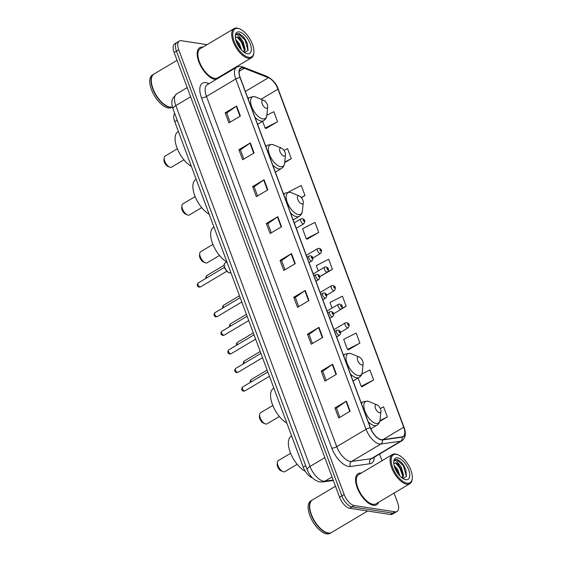 <?xml version="1.0" encoding="UTF-8"?>
<svg xmlns="http://www.w3.org/2000/svg" width="562" height="562" viewBox="0 0 562 562"><rect width="100%" height="100%" fill="white"/><g stroke="black" fill="none" stroke-linecap="round" stroke-linejoin="round"><path stroke-width="0.84" d="M312.528 477.96A11.324 5.332 -120.8 0 1 303.213 467.113L174.754 121.694A11.324 5.332 -120.8 0 1 174.712 113.454M207.083 44.651L181.371 40.71A11.324 5.332 59.2 0 0 179.327 41.04L174.747 43.766A11.324 5.332 59.2 0 0 174.171 52.519L339.553 497.215A11.324 5.332 59.2 0 0 349.662 508.252L390.421 514.504A11.324 5.332 59.2 0 0 392.466 514.174L394.756 512.811A11.324 5.332 59.2 0 1 392.712 513.141A11.324 5.332 59.2 0 0 394.756 512.811L397.046 511.455A11.324 5.332 59.2 0 0 397.622 502.695L394.06 493.099M179.327 41.04A11.324 5.332 59.2 0 0 178.744 49.793L344.127 494.49A11.324 5.332 59.2 0 0 354.243 505.533L351.952 506.889L392.712 513.141L351.952 506.889A11.324 5.332 59.2 0 1 341.837 495.853A11.324 5.332 59.2 0 0 351.952 506.889L349.662 508.252M178.744 49.793L176.461 51.156L341.837 495.853L176.461 51.156A11.324 5.332 59.2 0 1 177.037 42.403A11.324 5.332 59.2 0 0 176.461 51.156L174.171 52.519M373.372 505.301A18.125 8.535 59.2 0 0 376.652 504.774A18.125 8.535 59.2 0 0 378.626 502.288A18.125 8.535 59.2 0 1 376.652 504.774A18.125 8.535 59.2 0 1 373.372 505.301A18.125 8.535 59.2 0 1 358.472 490.626A18.125 8.535 59.2 0 1 358.12 473.633A18.125 8.535 59.2 0 0 358.472 490.626A18.125 8.535 59.2 0 0 373.372 505.301M214.972 79.383A18.125 8.535 59.2 0 0 216.152 79.453A18.125 8.535 59.2 0 1 214.972 79.383A18.125 8.535 59.2 0 1 200.072 64.714A18.125 8.535 59.2 0 1 199.721 47.714A18.125 8.535 59.2 0 0 200.072 64.714A18.125 8.535 59.2 0 0 214.972 79.383M219.784 77.296A18.125 8.535 59.2 0 0 220.227 76.369A18.125 8.535 59.2 0 1 219.784 77.296M381.268 439.653A12.083 5.69 -120.8 0 1 370.484 427.879L240.227 77.619A12.083 5.69 -120.8 0 1 240.838 68.276A12.083 5.69 -120.8 0 1 244.266 68.269L268.446 77.732A12.083 5.69 -120.8 0 1 277.986 89.161L403.713 427.218A12.083 5.69 -120.8 0 1 403.094 436.555A12.083 5.69 -120.8 0 1 402.027 436.927L382.392 439.667A12.083 5.69 -120.8 0 1 381.268 439.653M381.366 439.92A12.385 5.831 59.2 0 0 382.518 439.934L402.153 437.194A12.385 5.831 59.2 0 0 403.881 427.239L278.162 89.189A12.385 5.831 59.2 0 0 268.376 77.472L244.196 68.016A12.385 5.831 59.2 0 0 240.058 77.591L370.316 427.851A12.385 5.831 59.2 0 0 381.366 439.92M230.118 122.172L226.711 113.011L236.265 106.246A3.021 0.962 -20.4 0 1 236.637 106.007L225.186 112.822L228.931 122.881L240.374 116.067L236.637 106.007M226.725 113.053L225.186 112.822M243.838 159.067L240.424 149.899L249.985 143.141A3.021 0.962 -20.4 0 1 250.35 142.903L238.906 149.71L242.651 159.77L254.094 152.962L250.35 142.903M240.445 149.949L238.906 149.71M257.558 195.955L254.143 186.788L263.704 180.03A3.021 0.962 -20.4 0 1 264.07 179.791L252.626 186.598L256.363 196.665L267.814 189.851L264.07 179.791M254.165 186.837L252.626 186.598M271.277 232.844L267.863 223.683L277.417 216.918A3.021 0.962 -20.4 0 1 277.79 216.679L266.346 223.493L270.083 233.553L281.534 226.739L277.79 216.679M267.884 223.725L266.346 223.493M339.87 417.299L336.462 408.131L346.016 401.373A3.021 0.962 -20.4 0 1 346.389 401.135L334.938 407.942L338.682 418.009L350.133 411.194L346.389 401.135M336.483 408.181L334.938 407.942M326.15 380.411L322.743 371.243L332.297 364.485A3.021 0.962 -20.4 0 1 332.669 364.239L321.225 371.053L324.962 381.113L336.413 374.306L332.669 364.239M322.764 371.292L321.225 371.053M312.43 343.515L309.023 334.355L318.577 327.59A3.021 0.962 -20.4 0 1 318.949 327.351L307.505 334.165L311.243 344.225L322.693 337.411L318.949 327.351M309.044 334.397L307.505 334.165M298.71 306.627L295.303 297.46L304.857 290.702A3.021 0.962 -20.4 0 1 305.229 290.463L293.786 297.27L297.523 307.337L308.974 300.522L305.229 290.463M295.324 297.509L293.786 297.27M284.99 269.739L281.583 260.571L291.137 253.813A3.021 0.962 -20.4 0 1 291.509 253.567L280.066 260.382L283.803 270.441L295.254 263.634L291.509 253.567M281.604 260.62L280.066 260.382M361.254 473.085A18.125 8.535 59.2 0 0 358.12 473.633A18.125 8.535 59.2 0 1 361.254 473.085M202.854 47.166A18.125 8.535 59.2 0 0 199.721 47.714A18.125 8.535 59.2 0 1 202.854 47.166M354.243 505.533L395.002 511.778A11.324 5.332 59.2 0 0 397.046 511.455M382.019 460.728L379.547 454.082M235.864 67.728L235.661 67.187M301.408 197.698L305.004 195.555L301.267 185.495L288.833 191.811L288.959 192.155M284.667 162.601L291.285 158.667L287.547 148.6L284.014 150.398M266.072 128.452L277.565 121.771L273.827 111.712L266.831 115.266A12.483 5.88 59.2 0 1 262.854 118.912A12.483 5.88 59.2 0 1 251.713 106.745A12.483 5.88 59.2 0 1 254.607 96.734A12.483 5.88 59.2 0 1 256.033 97.142L254.038 96.573L249.76 97.345A13.593 6.4 59.2 0 0 248.271 99.242M341.689 308.889L346.164 306.227L342.427 296.167L329.992 302.482L332.079 308.088M348.391 349.796L359.884 343.115L356.146 333.055L343.712 339.378L347.457 349.438L348.552 349.859M362.111 386.684L373.604 380.003L369.859 369.944L361.83 374.032M379.764 421.395L387.323 416.899L383.579 406.839L380.291 408.511M307.231 239.124L318.724 232.443L314.987 222.383L302.553 228.706L306.297 238.766L307.393 239.187M320.951 276.012L332.444 269.331L328.707 259.272L316.273 265.594L318.261 270.926M332.444 269.331L327.997 271.601M346.164 306.227L342.125 308.278M359.884 343.115L347.457 349.438M358.085 378.015L361.176 386.326L362.272 386.747M373.604 380.003L361.176 386.326M387.323 416.899L379.947 420.643M318.724 232.443L306.297 238.766M305.004 195.555L301.225 197.48M291.285 158.667L284.73 161.996M262.623 121.322L265.138 128.094L266.233 128.515M277.565 121.771L265.138 128.094M396.365 454.349A16.235 7.643 59.2 0 0 392.599 467.366A16.235 7.643 59.2 0 0 407.092 483.187A16.235 7.643 59.2 0 0 412.255 478.48A16.235 7.643 59.2 0 0 398.219 454.883A16.235 7.643 59.2 0 0 396.365 454.349M398.219 454.883L397.482 454.581A16.986 8.001 59.2 0 0 395.543 454.019A16.986 8.001 59.2 0 0 392.473 454.51A16.986 8.001 59.2 0 0 392.796 470.443A16.986 8.001 59.2 0 0 406.769 484.198A16.986 8.001 59.2 0 0 409.846 483.706A16.986 8.001 59.2 0 0 412.171 479.267L412.255 478.48M392.473 454.51L358.697 474.602A16.986 8.001 59.2 0 0 359.027 490.542A16.986 8.001 59.2 0 0 372.999 504.297A16.986 8.001 59.2 0 0 376.069 503.805L409.846 483.706M335.465 486.228L312.367 499.976A18.876 8.894 59.2 0 0 309.781 504.908A18.876 8.894 59.2 0 0 326.101 532.34A18.876 8.894 59.2 0 0 328.257 532.966A18.876 8.894 59.2 0 0 331.671 532.418L367.646 511.013M309.774 505.006A18.687 8.802 59.2 0 0 309.76 505.105A18.687 8.802 59.2 0 0 325.918 532.263A18.687 8.802 59.2 0 0 326.009 532.298M312.226 500.061A18.876 8.894 59.2 0 0 312.086 500.145A18.876 8.894 59.2 0 0 312.451 517.848A18.876 8.894 59.2 0 0 327.969 533.134A18.876 8.894 59.2 0 0 331.39 532.586A18.876 8.894 59.2 0 0 331.531 532.502M312.086 500.145L310.793 500.911A18.876 8.894 59.2 0 0 311.165 518.614A18.876 8.894 59.2 0 0 326.684 533.9A18.876 8.894 59.2 0 0 330.098 533.352L331.39 532.586M394.103 465.399L397.784 469.6L399.975 476.035M398.486 473.752L394.601 467.134L396.87 470.141L398.725 474.595M402.455 478.206L403.628 475.375L401.416 467.436L399.765 465.104L396.048 462.891L394.503 463.137L393.807 463.84M394.348 463.243L395.55 463.186L398.5 465.245L400.509 467.977L401.985 471.174L402.722 475.916L402.146 477.981M402.968 478.55L406.459 476.309L405.848 469.67L401.556 462.449L397.524 459.484L395.142 459.737L393.934 461.262C394.426 460.418 395.311 460.39 396.589 461.184L399.765 465.104M405.799 479.702A12.308 5.796 59.2 0 0 408.651 469.832A12.308 5.796 59.2 0 0 397.664 457.833A12.308 5.796 59.2 0 0 393.744 461.409A12.308 5.796 59.2 0 0 404.387 479.295A12.308 5.796 59.2 0 0 405.799 479.702M395.03 459.807L396.737 459.667L403.39 465.8L406.431 476.407M395.767 463.25L399.751 467.963L402.722 475.93M395.262 468.841L397.727 473.26M401.5 462.386L403.839 465.533L405.883 469.776M398.198 464.929L402.125 471.588M290.603 453.288L278.281 460.622A6.421 3.021 59.2 0 0 277.396 462.301L277.192 464.282A4.531 2.136 59.2 0 0 281.105 470.865L282.946 471.623A6.421 3.021 59.2 0 0 283.684 471.841A6.421 3.021 59.2 0 0 284.843 471.651L297.172 464.317M277.396 462.301A6.421 3.021 59.2 0 0 282.946 471.623M376.512 404.724A4.531 2.136 59.2 0 0 375.465 408.356A4.531 2.136 59.2 0 0 379.505 412.775A4.531 2.136 59.2 0 0 380.945 411.454A4.531 2.136 59.2 0 0 377.032 404.872A4.531 2.136 59.2 0 0 376.512 404.724M291.636 435.979L291.264 436.203A20.766 9.779 59.2 0 0 290.54 453.12A20.766 9.779 59.2 0 0 305.292 471.3M272.823 405.462L260.494 412.796A6.421 3.021 59.2 0 0 259.616 414.475L259.405 416.456A4.531 2.136 59.2 0 0 263.325 423.038L265.166 423.804A6.421 3.021 59.2 0 0 265.896 424.015A6.421 3.021 59.2 0 0 267.055 423.832L279.384 416.491M259.616 414.475A6.421 3.021 59.2 0 0 265.166 423.804M358.725 356.898A4.531 2.136 59.2 0 0 357.678 360.537A4.531 2.136 59.2 0 0 361.717 364.949A4.531 2.136 59.2 0 0 363.164 363.635A4.531 2.136 59.2 0 0 359.244 357.053A4.531 2.136 59.2 0 0 358.725 356.898M273.849 388.159L273.476 388.377A20.766 9.779 59.2 0 0 272.57 404.837A20.766 9.779 59.2 0 0 286.852 423.123M212.928 244.421L200.599 251.755A6.421 3.021 59.2 0 0 199.721 253.434L199.517 255.415A4.531 2.136 59.2 0 0 203.43 261.997L205.27 262.756A6.421 3.021 59.2 0 0 206.001 262.974A6.421 3.021 59.2 0 0 207.167 262.784L219.489 255.45M199.721 253.434A6.421 3.021 59.2 0 0 205.27 262.756M298.836 195.857A4.531 2.136 59.2 0 0 297.783 199.489A4.531 2.136 59.2 0 0 301.829 203.908A4.531 2.136 59.2 0 0 303.269 202.587A4.531 2.136 59.2 0 0 299.356 196.005A4.531 2.136 59.2 0 0 298.836 195.857M213.96 227.111L213.588 227.336A20.766 9.779 59.2 0 0 212.647 243.697A20.766 9.779 59.2 0 0 226.823 261.997M195.14 196.595L182.819 203.929A6.421 3.021 59.2 0 0 181.933 205.608L181.73 207.589A4.531 2.136 59.2 0 0 185.65 214.171L187.483 214.937A6.421 3.021 59.2 0 0 188.221 215.148A6.421 3.021 59.2 0 0 189.38 214.965L201.709 207.624M181.933 205.608A6.421 3.021 59.2 0 0 187.483 214.937M281.049 148.031A4.531 2.136 59.2 0 0 280.002 151.67A4.531 2.136 59.2 0 0 284.042 156.081A4.531 2.136 59.2 0 0 285.482 154.768A4.531 2.136 59.2 0 0 281.569 148.185A4.531 2.136 59.2 0 0 281.049 148.031M196.173 179.292L195.801 179.51A20.766 9.779 59.2 0 0 194.895 195.969A20.766 9.779 59.2 0 0 209.176 214.255M177.36 148.775L165.031 156.11A6.421 3.021 59.2 0 0 164.153 157.781L163.942 159.763A4.531 2.136 59.2 0 0 167.862 166.352L169.703 167.111A6.421 3.021 59.2 0 0 170.434 167.321A6.421 3.021 59.2 0 0 171.593 167.139L183.922 159.805M164.153 157.781A6.421 3.021 59.2 0 0 169.703 167.111M263.262 100.212A4.531 2.136 59.2 0 0 262.215 103.844A4.531 2.136 59.2 0 0 266.262 108.255A4.531 2.136 59.2 0 0 267.702 106.942A4.531 2.136 59.2 0 0 263.782 100.359A4.531 2.136 59.2 0 0 263.262 100.212M178.386 131.466L178.013 131.691A20.766 9.779 59.2 0 0 177.107 148.15A20.766 9.779 59.2 0 0 191.389 166.429M237.972 28.43A16.235 7.643 59.2 0 0 234.206 41.455A16.235 7.643 59.2 0 0 248.692 57.275A16.235 7.643 59.2 0 0 253.862 52.561A16.235 7.643 59.2 0 0 239.819 28.964A16.235 7.643 59.2 0 0 237.972 28.43M239.819 28.964L239.089 28.662A16.986 8.001 59.2 0 0 237.15 28.1A16.986 8.001 59.2 0 0 234.073 28.592A16.986 8.001 59.2 0 0 234.403 44.524A16.986 8.001 59.2 0 0 248.369 58.286A16.986 8.001 59.2 0 0 251.446 57.795A16.986 8.001 59.2 0 0 253.778 53.348L253.862 52.561M234.073 28.592L200.304 48.683A16.986 8.001 59.2 0 0 200.627 64.623A16.986 8.001 59.2 0 0 214.6 78.378A16.986 8.001 59.2 0 0 217.677 77.886L251.446 57.795M177.065 60.317L153.974 74.058A18.876 8.894 59.2 0 0 151.382 78.989A18.876 8.894 59.2 0 0 167.708 106.422A18.876 8.894 59.2 0 0 169.865 107.047A18.876 8.894 59.2 0 0 172.386 106.899M151.375 79.087A18.687 8.802 59.2 0 0 151.361 79.186A18.687 8.802 59.2 0 0 167.525 106.344A18.687 8.802 59.2 0 0 167.617 106.38M153.833 74.142A18.876 8.894 59.2 0 0 153.686 74.226A18.876 8.894 59.2 0 0 154.051 91.936A18.876 8.894 59.2 0 0 169.576 107.216A18.876 8.894 59.2 0 0 172.401 106.963M153.686 74.226L152.4 74.992A18.876 8.894 59.2 0 0 152.766 92.702A18.876 8.894 59.2 0 0 168.284 107.981A18.876 8.894 59.2 0 0 171.705 107.433L172.415 107.012M235.703 39.488L239.384 43.681L241.576 50.116M236.202 41.209L238.478 44.222L240.325 48.683M244.056 52.287L245.229 49.463L243.016 41.518L241.365 39.185L237.649 36.973L236.103 37.218L235.408 37.921M235.949 37.324L237.15 37.268L240.107 39.326L242.11 42.059L243.585 45.255L244.322 50.004L243.753 52.069M244.568 52.631L248.067 50.39L247.449 43.752L243.156 36.53L239.124 33.565L236.743 33.818L235.534 35.343C236.026 34.5 236.911 34.479 238.197 35.266L241.365 39.185M247.399 53.783A12.308 5.796 59.2 0 0 250.252 43.913A12.308 5.796 59.2 0 0 239.264 31.915A12.308 5.796 59.2 0 0 235.352 35.49A12.308 5.796 59.2 0 0 245.994 53.376A12.308 5.796 59.2 0 0 247.399 53.783M236.63 33.889L238.337 33.748L244.99 39.881L248.032 50.489M237.368 37.331L241.351 42.045L244.322 50.011M236.869 42.923L239.335 47.349M243.156 36.53L245.446 39.614L247.491 43.864M239.798 39.01L243.725 45.677M236.209 41.223L240.093 47.833M305.686 465.638L303.213 467.113M177.227 120.219L174.754 121.694M190.63 96.783L175.836 105.586A7.552 2.41 159.6 0 0 173.005 108.866C171.066 102.607 171.944 100.739 172.696 98.476L176.601 93.91A15.104 7.116 59.2 0 0 175.836 105.586L310.034 466.439A15.104 7.116 59.2 0 0 323.515 481.156A15.104 7.116 59.2 0 0 324.913 481.177L332.016 476.955M324.829 457.637L310.034 466.439A7.552 2.41 159.6 0 0 307.203 469.72L173.005 108.866M390.421 514.504L395.002 511.778M339.553 497.215L344.127 494.49M333.322 480.468L322.764 481.936A7.552 6.533 -98 0 0 324.913 481.177L333.161 480.025M374.306 457.201A18.876 8.894 -120.8 0 1 369.986 463.748L350.344 466.488A18.876 8.894 -120.8 0 1 331.749 448.069L201.491 97.809A3.772 1.201 159.6 0 0 206.472 96.432L336.736 446.692A15.104 7.116 59.2 0 0 350.21 461.409A15.104 7.116 59.2 0 0 351.615 461.43L371.25 458.683A15.104 7.116 59.2 0 0 372.585 458.227L401.893 440.791A15.104 7.116 -120.8 0 1 400.558 441.247A3.772 3.267 -98 0 0 402.153 437.194M201.491 97.809A18.876 8.894 -120.8 0 1 205.868 82.67A18.876 8.894 -120.8 0 1 207.807 83.204L209.036 83.689M207.245 84.757A15.104 7.116 59.2 0 0 206.472 96.432L235.78 78.996A15.104 7.116 -120.8 0 1 236.553 67.321L207.245 84.757M369.986 463.748A3.772 3.267 82 0 1 371.25 458.683L400.558 441.247L380.917 443.987A15.104 7.116 -120.8 0 1 379.519 443.966A15.104 7.116 -120.8 0 1 366.038 429.249A3.772 1.201 -20.4 0 1 370.316 427.851M382.518 439.934A3.772 3.267 -98 0 1 380.917 443.987L351.615 461.43A3.772 3.267 82 0 0 350.344 466.488M401.893 440.791C405.574 438.065 406.305 433.625 404.078 427.471A3.772 1.201 159.6 0 0 403.881 427.239M278.162 89.189A3.772 1.201 -20.4 0 1 278.359 89.414C276.644 84.019 272.942 79.713 267.245 76.502L243.065 67.04C240.677 66.119 238.506 66.211 236.553 67.321M268.376 77.472A3.772 2.845 -68.6 0 0 267.245 76.502M244.196 68.016A3.772 2.845 -68.6 0 0 243.065 67.04M240.058 77.591A3.772 1.201 159.6 0 0 235.78 78.996L366.038 429.249L336.736 446.692A3.772 1.201 159.6 0 1 331.749 448.069M208.235 84.167A3.772 2.845 111.4 0 1 207.807 83.204M277.986 89.161L261.07 99.235M268.446 77.732L245.376 91.465M244.266 68.269L239.201 71.29M403.713 427.218L382.905 439.596M291.137 253.813L294.874 263.859M304.857 290.702L308.594 300.747M318.577 327.59L322.314 337.636M332.297 364.485L336.034 374.531M346.016 401.373L349.754 411.419M277.417 216.918L281.155 226.964M263.704 180.03L267.435 190.075M249.985 143.141L253.715 153.187M236.265 106.246L239.995 116.292M361.204 402.933L363.003 401.858L367.288 401.092L369.276 401.661A12.483 5.88 59.2 0 0 367.857 401.247A12.483 5.88 59.2 0 0 364.956 411.258A12.483 5.88 59.2 0 0 376.104 423.425A12.483 5.88 59.2 0 0 380.074 419.8C379.8 422.266 378.746 424.071 376.905 425.223A13.593 6.4 59.2 0 1 374.447 425.617A13.593 6.4 59.2 0 1 368.208 421.76M363.003 401.858A13.593 6.4 59.2 0 0 361.514 403.755M343.424 355.107L345.223 354.039L349.501 353.266L351.496 353.835A12.483 5.88 59.2 0 0 350.07 353.421A12.483 5.88 59.2 0 0 347.175 363.438A12.483 5.88 59.2 0 0 358.317 375.606A12.483 5.88 59.2 0 0 362.293 371.981C362.012 374.44 360.959 376.245 359.118 377.397A13.593 6.4 59.2 0 1 356.659 377.79A13.593 6.4 59.2 0 1 350.428 373.941M345.223 354.039A13.593 6.4 59.2 0 0 343.733 355.936M283.529 194.066L285.327 192.991L289.606 192.225L291.601 192.794A12.483 5.88 59.2 0 0 290.175 192.38A12.483 5.88 59.2 0 0 287.28 202.39A12.483 5.88 59.2 0 0 298.429 214.558A12.483 5.88 59.2 0 0 302.398 210.933C302.124 213.398 301.063 215.204 299.23 216.356A13.593 6.4 59.2 0 1 296.771 216.749A13.593 6.4 59.2 0 1 290.533 212.893M285.327 192.991A13.593 6.4 59.2 0 0 283.838 194.888M265.749 146.239L267.54 145.172L271.825 144.399L273.82 144.968A12.483 5.88 59.2 0 0 272.394 144.553A12.483 5.88 59.2 0 0 269.493 154.571A12.483 5.88 59.2 0 0 280.642 166.738A12.483 5.88 59.2 0 0 284.611 163.113C284.337 165.572 283.283 167.378 281.443 168.53A13.593 6.4 59.2 0 1 278.984 168.923A13.593 6.4 59.2 0 1 272.753 165.073M267.54 145.172A13.593 6.4 59.2 0 0 266.051 147.068M254.965 117.247A13.593 6.4 59.2 0 0 261.197 121.097A13.593 6.4 59.2 0 0 263.655 120.704C265.496 119.558 266.55 117.753 266.831 115.287L267.702 106.942M244.456 390.99A2.262 1.068 59.2 0 0 244.863 390.927L243.543 391.18C241.393 390.442 241.063 389.059 242.545 387.035A2.262 1.068 59.2 0 0 242.587 389.157A2.262 1.068 59.2 0 0 244.456 390.99M336.673 336.954L339.596 335.212A2.831 1.335 -120.8 0 1 339.09 335.296A2.831 1.335 -120.8 0 1 336.757 333.006A2.831 1.335 -120.8 0 1 336.701 330.351L334.664 331.559M339.891 332.767A0.941 0.443 59.2 0 0 340.115 332.009A0.941 0.443 59.2 0 0 339.272 331.095A0.941 0.443 59.2 0 0 339.055 331.847A0.941 0.443 59.2 0 0 339.891 332.767M237.543 372.409A2.262 1.068 59.2 0 0 237.951 372.346L236.637 372.599C234.48 371.861 234.15 370.477 235.64 368.454A2.262 1.068 59.2 0 0 235.682 370.576A2.262 1.068 59.2 0 0 237.543 372.409M329.761 318.38L332.69 316.638A2.831 1.335 -120.8 0 1 332.177 316.715A2.831 1.335 -120.8 0 1 329.852 314.425A2.831 1.335 -120.8 0 1 329.796 311.769L327.758 312.985M332.985 314.186A0.941 0.443 59.2 0 0 333.203 313.434A0.941 0.443 59.2 0 0 332.36 312.514A0.941 0.443 59.2 0 0 332.142 313.273A0.941 0.443 59.2 0 0 332.985 314.186M230.631 353.835A2.262 1.068 59.2 0 0 231.045 353.765L229.725 354.025C227.575 353.28 227.238 351.903 228.727 349.873A2.262 1.068 59.2 0 0 228.769 352.002A2.262 1.068 59.2 0 0 230.631 353.835M322.855 299.799L325.777 298.057A2.831 1.335 -120.8 0 1 325.265 298.141A2.831 1.335 -120.8 0 1 322.939 295.844A2.831 1.335 -120.8 0 1 322.883 293.188L320.846 294.404M326.072 295.612A0.941 0.443 59.2 0 0 326.29 294.853A0.941 0.443 59.2 0 0 325.454 293.933A0.941 0.443 59.2 0 0 325.229 294.692A0.941 0.443 59.2 0 0 326.072 295.612M223.725 335.254A2.262 1.068 59.2 0 0 224.133 335.191L222.812 335.444C220.662 334.706 220.332 333.322 221.814 331.292A2.262 1.068 59.2 0 0 221.864 333.421A2.262 1.068 59.2 0 0 223.725 335.254M315.942 281.218L318.872 279.476A2.831 1.335 -120.8 0 1 318.359 279.56A2.831 1.335 -120.8 0 1 316.027 277.27A2.831 1.335 -120.8 0 1 315.977 274.607L313.94 275.823M319.167 277.031A0.941 0.443 59.2 0 0 319.385 276.272A0.941 0.443 59.2 0 0 318.542 275.352A0.941 0.443 59.2 0 0 318.324 276.111A0.941 0.443 59.2 0 0 319.167 277.031M216.813 316.673A2.262 1.068 59.2 0 0 217.227 316.61L215.906 316.863C213.757 316.125 213.419 314.741 214.909 312.718A2.262 1.068 59.2 0 0 214.951 314.839A2.262 1.068 59.2 0 0 216.813 316.673M309.037 262.637L311.959 260.894A2.831 1.335 -120.8 0 1 311.446 260.979A2.831 1.335 -120.8 0 1 309.121 258.689A2.831 1.335 -120.8 0 1 309.065 256.033L307.028 257.241M312.254 258.45A0.941 0.443 59.2 0 0 312.472 257.691A0.941 0.443 59.2 0 0 311.629 256.778A0.941 0.443 59.2 0 0 311.411 257.529A0.941 0.443 59.2 0 0 312.254 258.45M229.809 272.963A5.662 2.669 59.2 0 0 230.827 272.795L229.626 272.999L227.666 272.015C225.896 270.224 224.87 268.734 224.589 267.54C223.852 265.088 223.999 263.599 225.039 263.065A5.662 2.669 59.2 0 0 225.151 268.376A5.662 2.669 59.2 0 0 229.809 272.963M200.065 286.971A2.262 1.068 59.2 0 0 200.472 286.908L199.152 287.161C197.002 286.423 196.672 285.039 198.154 283.009A2.262 1.068 59.2 0 0 198.203 285.138A2.262 1.068 59.2 0 0 200.065 286.971M228.973 272.689A5.283 2.487 -120.8 0 1 225.51 269.374A5.283 2.487 -120.8 0 1 224.245 264.751M250.406 382.357L250.231 380.839L251.151 379.589A2.262 1.068 59.2 0 0 251.256 381.851M347.688 327.857A2.831 1.335 -120.8 0 1 345.363 325.567A2.831 1.335 -120.8 0 1 345.307 322.911L346.726 322.637C349.409 323.564 349.901 325.279 348.201 327.772A2.831 1.335 -120.8 0 1 347.688 327.857M347.871 323.649A0.941 0.443 59.2 0 0 347.653 324.407A0.941 0.443 59.2 0 0 348.496 325.328A0.941 0.443 59.2 0 0 348.714 324.569A0.941 0.443 59.2 0 0 347.871 323.649M243.494 363.776L243.325 362.265L244.238 361.015A2.262 1.068 59.2 0 0 244.351 363.27M340.783 309.276A2.831 1.335 -120.8 0 1 338.45 306.985A2.831 1.335 -120.8 0 1 338.394 304.33L339.82 304.056C342.504 304.983 342.989 306.697 341.296 309.198A2.831 1.335 -120.8 0 1 340.783 309.276M340.965 305.075A0.941 0.443 59.2 0 0 340.748 305.826A0.941 0.443 59.2 0 0 341.591 306.747A0.941 0.443 59.2 0 0 341.808 305.995A0.941 0.443 59.2 0 0 340.965 305.075M236.588 345.194L236.412 343.684L237.333 342.434A2.262 1.068 59.2 0 0 237.438 344.689M333.87 290.695A2.831 1.335 -120.8 0 1 331.545 288.404A2.831 1.335 -120.8 0 1 331.489 285.749L332.908 285.475C335.591 286.409 336.083 288.116 334.383 290.617A2.831 1.335 -120.8 0 1 333.87 290.695M334.053 286.494A0.941 0.443 59.2 0 0 333.835 287.252A0.941 0.443 59.2 0 0 334.678 288.173A0.941 0.443 59.2 0 0 334.896 287.414A0.941 0.443 59.2 0 0 334.053 286.494M229.675 326.62L229.507 325.103L230.42 323.853A2.262 1.068 59.2 0 0 230.532 326.108M326.958 272.12A2.831 1.335 -120.8 0 1 324.632 269.823A2.831 1.335 -120.8 0 1 324.576 267.168L326.002 266.901C328.679 267.828 329.17 269.542 327.47 272.036A2.831 1.335 -120.8 0 1 326.958 272.12M327.147 267.912A0.941 0.443 59.2 0 0 326.922 268.671A0.941 0.443 59.2 0 0 327.765 269.591A0.941 0.443 59.2 0 0 327.99 268.833A0.941 0.443 59.2 0 0 327.147 267.912M222.77 308.039L222.594 306.522L223.514 305.271A2.262 1.068 59.2 0 0 223.62 307.533M320.052 253.539A2.831 1.335 -120.8 0 1 317.72 251.249A2.831 1.335 -120.8 0 1 317.671 248.594L319.09 248.32C321.773 249.247 322.265 250.961 320.565 253.455A2.831 1.335 -120.8 0 1 320.052 253.539M320.235 249.331A0.941 0.443 59.2 0 0 320.017 250.09A0.941 0.443 59.2 0 0 320.86 251.01A0.941 0.443 59.2 0 0 321.078 250.252A0.941 0.443 59.2 0 0 320.235 249.331M206.015 278.338L205.847 276.82L206.76 275.57A2.262 1.068 59.2 0 0 206.872 277.825M303.297 223.838A2.831 1.335 -120.8 0 1 300.972 221.547A2.831 1.335 -120.8 0 1 300.916 218.885L302.342 218.618C305.018 219.545 305.51 221.259 303.81 223.753A2.831 1.335 -120.8 0 1 303.297 223.838M303.48 219.63A0.941 0.443 59.2 0 0 303.262 220.388A0.941 0.443 59.2 0 0 304.105 221.309A0.941 0.443 59.2 0 0 304.323 220.55A0.941 0.443 59.2 0 0 303.48 219.63M322.764 481.936L319.876 481.915C314.242 480.601 310.02 476.541 307.203 469.72M176.601 93.91L187.216 87.595M404.078 427.471L278.359 89.414M370.857 428.82L376.905 425.223M377.032 404.872L369.276 401.661M380.945 411.454L380.074 419.8M353.055 381.008L359.118 377.397M359.244 357.053L351.496 353.835M363.164 363.635L362.293 371.981M293.16 219.96L299.23 216.356M299.356 196.005L291.601 192.794M303.269 202.587L302.398 210.933M275.38 172.141L281.443 168.53M281.569 148.185L273.82 144.968M285.482 154.768L284.611 163.113M247.961 98.413L249.76 97.345M257.593 124.314L263.655 120.704M263.782 100.359L256.033 97.142M244.863 390.927L269.444 376.301M339.596 335.212C341.296 332.718 340.804 331.004 338.127 330.077L336.701 330.351M242.545 387.035L267.835 371.988M237.951 372.346L262.531 357.72M332.69 316.638C334.39 314.137 333.898 312.423 331.215 311.496L329.796 311.769M235.64 368.454L260.923 353.407M231.045 353.765L255.619 339.146M325.777 298.057C327.477 295.556 326.986 293.849 324.309 292.921L322.883 293.188M228.727 349.873L254.017 334.826M224.133 335.191L248.713 320.565M318.872 279.476C320.572 276.982 320.08 275.268 317.397 274.34L315.977 274.607M221.814 331.292L247.104 316.244M217.227 316.61L241.8 301.984M311.959 260.894C313.659 258.401 313.167 256.686 310.484 255.759L309.065 256.033M214.909 312.718L240.199 297.67M200.472 286.908L226.83 271.221M225.039 263.065L226.915 261.948M198.154 283.009L224.512 267.329M251.151 379.589L267.126 370.084M333.961 329.662L345.307 322.911M340.502 332.353L348.201 327.772M244.238 361.015L260.22 351.503M327.049 311.081L338.394 304.33M333.596 313.779L341.296 309.198M237.333 342.434L253.307 332.922M320.136 292.5L331.489 285.749M326.684 295.198L334.383 290.617M230.42 323.853L246.402 314.348M313.231 273.919L324.576 267.168M319.771 276.616L327.47 272.036M223.514 305.271L239.489 295.767M306.318 255.345L317.671 248.594M312.865 258.035L320.565 253.455M206.76 275.57L224.112 265.25M294.242 222.861L300.916 218.885M296.244 228.256L303.81 223.753"/></g></svg>
